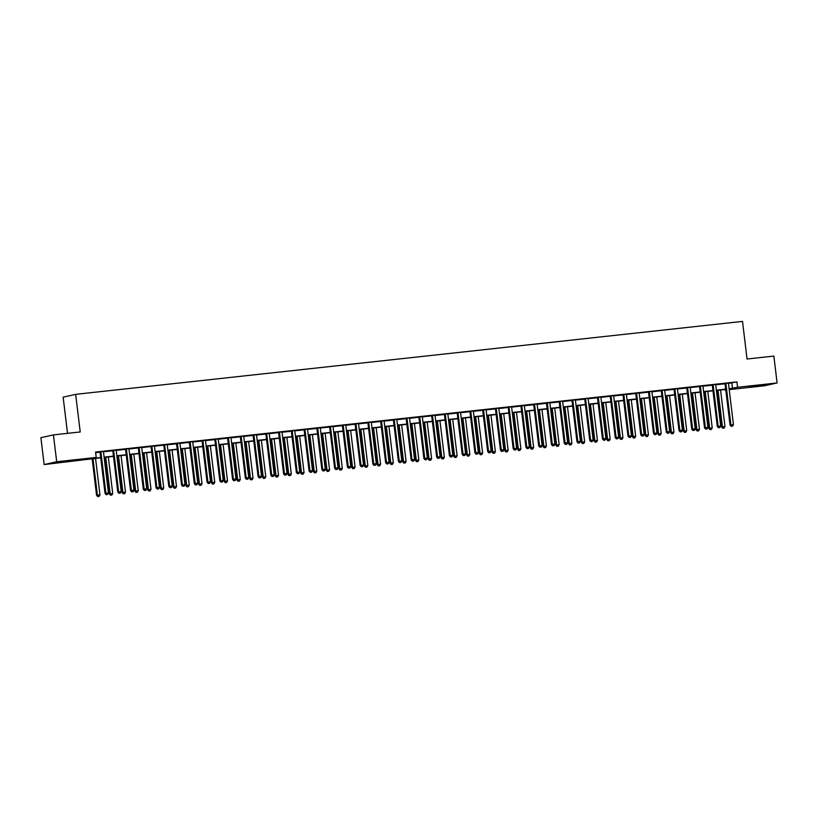 <?xml version="1.0" encoding="UTF-8"?>
<svg xmlns="http://www.w3.org/2000/svg" width="818" height="818" viewBox="0 0 818 818"><rect width="100%" height="100%" fill="white"/><g stroke="black" fill="none" stroke-linecap="round" stroke-linejoin="round"><path stroke-width="1.23" d="M66.585 461.086L72.321 460.667L68.855 461.321L55.552 462.702L66.585 461.086M759.953 385.237L765.699 384.818L762.233 385.472L748.93 386.842L759.953 385.237M67.516 433.346L63.139 397.17L75.665 394.348L742.509 321.402L747.059 359.01L773.848 356.075L777.1 382.947L764.564 385.759L729.216 389.634M725.801 390.002L725.024 390.084L725.791 389.92M724.952 389.511L725.024 390.084M100.726 457.794L44.152 464.573L56.687 461.751L96.227 457.426L91.146 458.571L100.696 457.528M56.687 461.751L53.436 434.89L40.9 437.712L44.152 464.573M728.47 383.407L736.906 381.894L95.573 452.057L96.227 457.426M95.645 452.63L100.021 452.16M103.467 451.781L112.772 450.759M116.217 450.381L125.532 449.368M128.968 448.99L138.283 447.967M141.729 447.589L151.044 446.577M154.479 446.199L163.794 445.176M167.24 444.798L176.555 443.785M179.991 443.407L189.306 442.385M192.751 442.006L202.056 440.994M205.502 440.616L214.817 439.593M218.263 439.225L227.568 438.203M231.013 437.824L240.328 436.802M243.774 436.434L253.079 435.411M256.525 435.033L265.84 434.021M269.275 433.642L278.59 432.62M282.036 432.241L291.351 431.229M294.787 430.851L304.102 429.828M307.548 429.45L316.863 428.438M320.298 428.059L329.613 427.037M333.059 426.659L342.364 425.646M345.809 425.268L355.124 424.245M358.57 423.867L367.875 422.855M371.321 422.477L380.636 421.454M384.082 421.086L393.386 420.063M396.832 419.685L406.147 418.663M409.583 418.295L418.898 417.272M422.344 416.894L431.659 415.881M435.094 415.503L444.409 414.481M447.855 414.102L457.17 413.09M460.606 412.712L469.921 411.689M473.366 411.311L482.671 410.299M486.117 409.92L495.432 408.898M498.878 408.519L508.183 407.507M511.628 407.129L520.943 406.106M524.389 405.728L533.694 404.716M537.14 404.337L546.455 403.315M549.89 402.937L559.205 401.924M562.651 401.546L571.966 400.523M575.402 400.155L584.717 399.133M588.162 398.755L597.477 397.732M600.913 397.364L610.228 396.341M613.674 395.963L622.979 394.951M626.424 394.573L635.739 393.55M639.185 393.172L648.49 392.159M651.936 391.781L661.251 390.759M664.697 390.38L674.001 389.368M677.447 388.99L686.762 387.967M690.198 387.589L699.513 386.577M702.959 386.198L712.274 385.176M715.709 384.797L725.024 383.785M728.511 383.1L724.891 383.499M715.781 384.388L712.13 384.889M702.999 385.891L699.38 386.29M690.249 387.282L686.619 387.681M677.488 388.683L673.868 389.071M664.737 390.074L661.108 390.472M651.977 391.474L648.357 391.863M639.226 392.865L635.606 393.264M626.476 394.266L622.846 394.654M613.715 395.656L610.095 396.055M600.964 397.047L597.334 397.446M588.234 398.346L584.584 398.847M575.453 399.838L571.823 400.237M562.692 401.239L559.072 401.638M549.941 402.63L546.312 403.029M537.181 404.031L533.561 404.429M524.43 405.421L520.8 405.82M511.669 406.822L508.05 407.211M498.939 408.11L495.299 408.611M486.168 409.613L482.538 410.002M473.407 411.004L469.788 411.403M460.677 412.303L457.027 412.793M447.896 413.796L444.276 414.194M435.145 415.196L431.515 415.585M422.385 416.587L418.765 416.986M409.654 417.886L406.004 418.376M396.873 419.378L393.254 419.777M384.123 420.769L380.493 421.168M371.392 422.068L367.742 422.569M358.611 423.56L354.992 423.959M345.861 424.961L342.231 425.36M333.1 426.352L329.48 426.751M320.349 427.753L316.719 428.141M307.588 429.143L303.969 429.542M294.838 430.544L291.208 430.933M282.108 431.832L278.457 432.333M269.326 433.336L265.697 433.724M256.566 434.726L252.946 435.125M243.815 436.117L240.185 436.515M231.054 437.518L227.435 437.916M218.304 438.908L214.684 439.307M205.553 440.309L201.923 440.708M192.823 441.597L189.173 442.098M180.042 443.1L176.412 443.499M167.281 444.491L163.661 444.89M154.53 445.892L150.901 446.291M141.77 447.282L138.15 447.681M129.019 448.683L125.389 449.072M116.258 450.074L112.639 450.473M103.508 451.475L99.878 451.863M53.436 434.89L80.215 431.955L75.665 394.348M736.906 381.894L737.56 387.272L777.1 382.947M729.114 388.785L737.56 387.272M104.101 457.15L113.446 456.127M116.862 455.759L126.207 454.736M129.612 454.358L138.958 453.336M142.373 452.967L151.719 451.945M155.123 451.567L164.469 450.544M167.884 450.176L177.23 449.154M180.635 448.785L189.981 447.763M193.385 447.385L202.731 446.362M206.146 445.994L215.492 444.972M218.897 444.593L228.242 443.571M231.658 443.203L241.003 442.18M244.408 441.802L253.754 440.779M257.169 440.411L266.515 439.389M269.92 439.01L279.265 437.988M282.68 437.62L292.026 436.597M295.431 436.219L304.777 435.196M308.192 434.828L317.537 433.806M320.942 433.428L330.288 432.405M333.693 432.037L343.039 431.014M346.454 430.636L355.799 429.614M359.204 429.245L368.55 428.223M371.965 427.855L381.311 426.832M384.716 426.454L394.061 425.432M397.476 425.063L406.822 424.041M410.227 423.663L419.573 422.64M422.988 422.272L432.333 421.25M435.738 420.871L445.084 419.849M448.499 419.481L457.845 418.458M461.25 418.08L470.595 417.057M474 416.689L483.346 415.667M486.761 415.288L496.107 414.266M499.512 413.898L508.857 412.875M512.273 412.497L521.618 411.474M525.023 411.106L534.369 410.084M537.784 409.706L547.13 408.683M550.534 408.315L559.88 407.292M563.295 406.924L572.641 405.902M576.046 405.524L585.391 404.501M588.807 404.133L598.152 403.11M601.557 402.732L610.903 401.71M614.308 401.341L623.653 400.319M627.069 399.941L636.414 398.918M639.819 398.55L649.165 397.528M652.58 397.149L661.926 396.127M665.331 395.759L674.676 394.736M678.091 394.358L687.437 393.335M690.842 392.967L700.188 391.945M703.603 391.566L712.948 390.544M716.353 390.176L725.699 389.153M729.155 389.163L730.106 388.949L729.145 389.051M725.73 389.419L716.384 390.442M712.979 390.82L703.633 391.842M700.218 392.211L690.873 393.233M687.468 393.611L678.122 394.634M674.717 395.002L665.371 396.024M661.956 396.403L652.611 397.425M649.206 397.793L639.86 398.816M636.445 399.194L627.099 400.217M623.694 400.585L614.349 401.607M610.934 401.986L601.588 403.008M598.183 403.376L588.837 404.399M585.422 404.777L576.077 405.8M572.672 406.168L563.326 407.19M559.911 407.558L550.565 408.581M547.16 408.959L537.815 409.982M534.41 410.35L525.064 411.372M521.649 411.751L512.303 412.773M508.898 413.141L499.553 414.164M496.137 414.542L486.792 415.564M483.387 415.933L474.041 416.955M470.626 417.333L461.28 418.356M457.875 418.724L448.53 419.746M445.115 420.125L435.769 421.147M432.364 421.515L423.018 422.538M419.603 422.916L410.258 423.939M406.853 424.307L397.507 425.329M394.102 425.708L384.757 426.73M381.341 427.098L371.996 428.121M368.591 428.489L359.245 429.511M355.83 429.89L346.484 430.912M343.079 431.28L333.734 432.303M330.319 432.681L320.973 433.704M317.568 434.072L308.222 435.094M304.807 435.473L295.462 436.495M292.057 436.863L282.711 437.886M279.296 438.264L269.95 439.286M266.545 439.655L257.2 440.677M253.795 441.055L244.449 442.078M241.034 442.446L231.688 443.468M228.283 443.847L218.938 444.869M215.523 445.237L206.177 446.26M202.772 446.638L193.426 447.651M190.011 448.029L180.666 449.051M177.261 449.419L167.915 450.442M164.5 450.82L155.154 451.843M151.749 452.211L142.404 453.233M138.988 453.612L129.643 454.634M126.238 455.002L116.892 456.025M113.487 456.403L104.142 457.426M731.824 383.039L732.478 388.407M725.924 383.826L725.075 384.02L730.045 425.063L730.893 424.879L725.924 383.826A1.084 1.022 77.3 0 0 725.801 383.438L725.74 383.305M731.578 426.25L732.591 426.137L731.578 426.25L730.893 424.879L733.439 424.593L728.48 383.55A1.084 1.022 77.3 0 1 728.501 383.141L728.541 382.998M725.075 384.02A1.084 1.022 77.3 0 0 724.952 383.622L724.84 383.407M730.045 425.063L731.231 426.321M732.591 426.137L733.439 424.593M717.151 390.36L721.578 426.976L724.973 426.505L720.556 389.992M718.01 390.268L722.427 426.781L722.764 428.223L724.124 428.039L723.102 428.151M724.973 426.505L724.124 428.039M722.764 428.223L721.578 426.976M713.173 385.227L712.325 385.411L717.294 426.464L718.143 426.27L713.173 385.227A1.084 1.022 77.3 0 0 713.051 384.828L712.979 384.695M718.817 427.64L719.84 427.528L718.817 427.64L718.143 426.27L720.689 425.994L715.719 384.941A1.084 1.022 77.3 0 1 715.75 384.532M712.325 385.411A1.084 1.022 77.3 0 0 712.202 385.022L712.079 384.797M717.294 426.464L718.48 427.722M719.84 427.528L720.689 425.994M700.413 386.617L699.564 386.812L704.533 427.855L705.382 427.671L700.413 386.617A1.084 1.022 77.3 0 0 700.29 386.229L700.228 386.096M706.067 429.041L707.079 428.929L706.067 429.041L705.382 427.671L707.938 427.385L702.969 386.341A1.084 1.022 77.3 0 1 702.989 385.932L703.03 385.789M699.564 386.812A1.084 1.022 77.3 0 0 699.441 386.413L699.329 386.188M704.533 427.855L705.719 429.113M707.079 428.929L707.938 427.385M687.662 388.018L686.813 388.202L691.783 429.256L692.631 429.061L687.662 388.018A1.084 1.022 77.3 0 0 687.539 387.62L687.468 387.487M693.306 430.432L694.329 430.319L693.306 430.432L692.631 429.061L695.177 428.785L690.208 387.732A1.084 1.022 77.3 0 1 690.239 387.323L690.269 387.18M686.813 388.202A1.084 1.022 77.3 0 0 686.691 387.814L686.578 387.589M691.783 429.256L692.969 430.503M694.329 430.319L695.177 428.785M704.39 391.761L708.817 428.366L712.222 427.896L707.805 391.382M705.249 391.669L709.666 428.172L710.014 429.624L711.374 429.44L710.351 429.542M712.222 427.896L711.374 429.44M710.014 429.624L708.817 428.366M691.639 393.151L696.067 429.767L699.462 429.297L695.044 392.783M692.498 393.059L696.916 429.573L697.253 431.014L698.613 430.83L697.59 430.943M699.462 429.297L698.613 430.83M697.253 431.014L696.067 429.767M678.879 394.552L683.316 431.158L686.711 430.687L682.294 394.174M679.738 394.46L684.155 430.963L684.502 432.415L685.862 432.221L684.84 432.333M686.711 430.687L685.862 432.221M684.502 432.415L683.316 431.158M674.901 389.409L674.063 389.603L679.022 430.646L679.87 430.452L674.901 389.409A1.084 1.022 77.3 0 0 674.778 389.02L674.717 388.887M680.556 431.822L681.568 431.72L680.556 431.822L679.87 430.452L682.427 430.176L677.457 389.133A1.084 1.022 77.3 0 1 677.478 388.724L677.519 388.581M674.063 389.603A1.084 1.022 77.3 0 0 673.94 389.204L673.817 388.979M679.022 430.646L680.218 431.904M681.568 431.72L682.427 430.176M666.128 395.943L670.555 432.548L673.95 432.088L669.533 395.575M666.987 395.851L671.404 432.364L671.742 433.806L673.102 433.622L672.079 433.734M673.95 432.088L673.102 433.622M671.742 433.806L670.555 432.548M662.151 390.799L661.302 390.994L666.271 432.047L667.12 431.853L662.151 390.799A1.084 1.022 77.3 0 0 662.028 390.411L661.956 390.278M667.795 433.223L668.817 433.111L667.795 433.223L667.12 431.853L669.666 431.577L664.697 390.523A1.084 1.022 77.3 0 1 664.727 390.114L664.758 389.971M661.302 390.994A1.084 1.022 77.3 0 0 661.179 390.605L661.067 390.38M666.271 432.047L667.457 433.295M668.817 433.111L669.666 431.577M649.39 392.2L648.551 392.395L653.51 433.438L654.359 433.243L649.39 392.2A1.084 1.022 77.3 0 0 649.267 391.802L649.206 391.679M655.044 434.614L656.067 434.501L655.044 434.614L654.359 433.243L656.915 432.967L651.946 391.924A1.084 1.022 77.3 0 1 651.966 391.515L652.007 391.372M648.551 392.395A1.084 1.022 77.3 0 0 648.429 391.996L648.306 391.771M653.51 433.438L654.707 434.695M656.067 434.501L656.915 432.967M636.639 393.591L635.79 393.785L640.76 434.828L641.609 434.644L636.639 393.591A1.084 1.022 77.3 0 0 636.516 393.202L636.445 393.069M642.283 436.014L643.306 435.902L642.283 436.014L641.609 434.644L644.155 434.368L639.185 393.315A1.084 1.022 77.3 0 1 639.216 392.906L639.247 392.763M635.79 393.785A1.084 1.022 77.3 0 0 635.668 393.397L635.555 393.172M640.76 434.828L641.946 436.086M643.306 435.902L644.155 434.368M623.889 394.992L623.04 395.186L628.009 436.229L628.848 436.035L623.889 394.992A1.084 1.022 77.3 0 0 623.766 394.593L623.694 394.47M629.533 437.405L630.555 437.293L629.533 437.405L628.848 436.035L631.404 435.759L626.435 394.716A1.084 1.022 77.3 0 1 626.455 394.307L626.496 394.164M623.04 395.186A1.084 1.022 77.3 0 0 622.917 394.787L622.795 394.562M628.009 436.229L629.195 437.487M630.555 437.293L631.404 435.759M611.128 396.382L610.279 396.577L615.248 437.62L616.097 437.436L611.128 396.382A1.084 1.022 77.3 0 0 611.005 395.994L610.934 395.861M616.772 438.806L617.794 438.693L616.772 438.806L616.097 437.436L618.643 437.149L613.684 396.106A1.084 1.022 77.3 0 1 613.705 395.697L613.745 395.554M610.279 396.577A1.084 1.022 77.3 0 0 610.156 396.188L610.044 395.963M615.248 437.62L616.435 438.877M617.794 438.693L618.643 437.149M653.367 397.344L657.805 433.949L661.2 433.479L656.782 396.965M654.226 397.241L658.643 433.755L658.991 435.207L660.351 435.012L659.328 435.125M661.2 433.479L660.351 435.012M658.991 435.207L657.805 433.949M640.617 398.734L645.044 435.34L648.439 434.869L644.022 398.366M641.476 398.642L645.893 435.156L646.23 436.597L647.59 436.413L646.578 436.526M648.439 434.869L647.59 436.413M646.23 436.597L645.044 435.34M627.856 400.135L632.294 436.74L635.688 436.27L631.271 399.757M628.715 400.033L633.142 436.546L633.48 437.998L634.84 437.804L633.817 437.916M635.688 436.27L634.84 437.804M633.48 437.998L632.294 436.74M615.105 401.526L619.533 438.131L622.938 437.661L618.51 401.157M615.964 401.433L620.381 437.947L620.719 439.389L622.079 439.205L621.066 439.317M622.938 437.661L622.079 439.205M620.719 439.389L619.533 438.131M602.355 402.916L606.782 439.532L610.177 439.061L605.76 402.548M603.214 402.824L607.631 439.338L607.968 440.79L609.328 440.595L608.306 440.708M610.177 439.061L609.328 440.595M607.968 440.79L606.782 439.532M598.377 397.783L597.529 397.967L602.498 439.021L603.336 438.826L598.377 397.783A1.084 1.022 77.3 0 0 598.255 397.384L598.183 397.262M604.021 440.196L605.044 440.084L604.021 440.196L603.336 438.826L605.893 438.55L600.923 397.507A1.084 1.022 77.3 0 1 600.954 397.088L600.985 396.955M597.529 397.967A1.084 1.022 77.3 0 0 597.406 397.579L597.283 397.354M602.498 439.021L603.684 440.278M605.044 440.084L605.893 438.55M589.594 404.317L594.021 440.922L597.426 440.452L593.009 403.939M590.453 404.225L594.87 440.738L595.218 442.18L596.567 441.996L595.555 442.109M597.426 440.452L596.567 441.996M595.218 442.18L594.021 440.922M585.616 399.174L584.768 399.368L589.737 440.411L590.586 440.227L585.616 399.174A1.084 1.022 77.3 0 0 585.494 398.785L585.432 398.652M591.271 441.597L592.283 441.485L591.271 441.597L590.586 440.227L593.132 439.941L588.173 398.898A1.084 1.022 77.3 0 1 588.193 398.489M584.768 399.368A1.084 1.022 77.3 0 0 584.645 398.969L584.533 398.755M589.737 440.411L590.923 441.669M592.283 441.485L593.132 439.941M576.843 405.708L581.271 442.323L584.665 441.853L580.248 405.339M577.702 405.616L582.119 442.129L582.457 443.581L583.817 443.387L582.794 443.499M584.665 441.853L583.817 443.387M582.457 443.581L581.271 442.323M572.866 400.575L572.017 400.759L576.987 441.812L577.835 441.618L572.866 400.575A1.084 1.022 77.3 0 0 572.743 400.176L572.672 400.053M578.51 442.988L579.533 442.875L578.51 442.988L577.835 441.618L580.381 441.342L575.412 400.288A1.084 1.022 77.3 0 1 575.443 399.879L575.473 399.746M572.017 400.759A1.084 1.022 77.3 0 0 571.894 400.37L571.772 400.145M576.987 441.812L578.173 443.07M579.533 442.875L580.381 441.342M564.083 407.108L568.51 443.714L571.915 443.244L567.498 406.73M564.941 407.016L569.359 443.53L569.706 444.972L571.066 444.787L570.044 444.9M571.915 443.244L571.066 444.787M569.706 444.972L568.51 443.714M560.105 401.965L559.256 402.159L564.226 443.203L565.074 443.019L560.105 401.965A1.084 1.022 77.3 0 0 559.982 401.577L559.921 401.444M565.759 444.389L566.772 444.276L565.759 444.389L565.074 443.019L567.631 442.732L562.661 401.689A1.084 1.022 77.3 0 1 562.682 401.28L562.723 401.137M559.256 402.159A1.084 1.022 77.3 0 0 559.134 401.761L559.021 401.546M564.226 443.203L565.412 444.46M566.772 444.276L567.631 442.732M551.332 408.499L555.759 445.115L559.154 444.644L554.737 408.131M552.191 408.407L556.608 444.92L556.946 446.362L558.305 446.178L557.283 446.291M559.154 444.644L558.305 446.178M556.946 446.362L555.759 445.115M547.354 403.366L546.506 403.55L551.475 444.603L552.324 444.409L547.354 403.366A1.084 1.022 77.3 0 0 547.232 402.967L547.16 402.834M552.999 445.779L554.021 445.667L552.999 445.779L552.324 444.409L554.87 444.133L549.9 403.08A1.084 1.022 77.3 0 1 549.931 402.671L549.962 402.528M546.506 403.55A1.084 1.022 77.3 0 0 546.383 403.162L546.271 402.937M551.475 444.603L552.661 445.861M554.021 445.667L554.87 444.133M538.571 409.9L543.009 446.505L546.404 446.035L541.986 409.521M539.43 409.808L543.847 446.311L544.195 447.763L545.555 447.579L544.532 447.681M546.404 446.035L545.555 447.579M544.195 447.763L543.009 446.505M534.594 404.757L533.755 404.951L538.714 445.994L539.563 445.81L534.594 404.757A1.084 1.022 77.3 0 0 534.471 404.368L534.41 404.235M540.248 447.18L541.26 447.068L540.248 447.18L539.563 445.81L542.119 445.524L537.15 404.481A1.084 1.022 77.3 0 1 537.17 404.072L537.211 403.928M533.755 404.951A1.084 1.022 77.3 0 0 533.633 404.552L533.51 404.337M538.714 445.994L539.911 447.252M541.26 447.068L542.119 445.524M525.821 411.29L530.248 447.906L533.643 447.436L529.226 410.922M526.68 411.198L531.097 447.712L531.434 449.154L532.794 448.97L531.772 449.082M533.643 447.436L532.794 448.97M531.434 449.154L530.248 447.906M521.843 406.157L520.994 406.341L525.964 447.395L526.812 447.201L521.843 406.157A1.084 1.022 77.3 0 0 521.72 405.759L521.649 405.626M527.487 448.571L528.51 448.458L527.487 448.571L526.812 447.201L529.358 446.925L524.389 405.871A1.084 1.022 77.3 0 1 524.42 405.462L524.45 405.319M520.994 406.341A1.084 1.022 77.3 0 0 520.872 405.953L520.759 405.728M525.964 447.395L527.15 448.653M528.51 448.458L529.358 446.925M509.082 407.548L508.244 407.742L513.203 448.785L514.052 448.591L509.082 407.548A1.084 1.022 77.3 0 0 508.96 407.159L508.898 407.027M514.737 449.972L515.759 449.859L514.737 449.972L514.052 448.591L516.608 448.315L511.639 407.272A1.084 1.022 77.3 0 1 511.659 406.863L511.7 406.72M508.244 407.742A1.084 1.022 77.3 0 0 508.121 407.344L507.998 407.119M513.203 448.785L514.399 450.043M515.759 449.859L516.608 448.315M496.332 408.949L495.483 409.133L500.452 450.186L501.301 449.992L496.332 408.949A1.084 1.022 77.3 0 0 496.209 408.55L496.137 408.417M501.976 451.362L502.998 451.25L501.976 451.362L501.301 449.992L503.847 449.716L498.878 408.663A1.084 1.022 77.3 0 1 498.908 408.254M495.483 409.133A1.084 1.022 77.3 0 0 495.36 408.744L495.248 408.519M500.452 450.186L501.639 451.434M502.998 451.25L503.847 449.716M483.581 410.339L482.732 410.534L487.702 451.577L488.54 451.383L483.581 410.339A1.084 1.022 77.3 0 0 483.458 409.951L483.387 409.818M489.225 452.753L490.248 452.651L489.225 452.753L488.54 451.383L491.097 451.107L486.127 410.063A1.084 1.022 77.3 0 1 486.148 409.654L486.189 409.511M482.732 410.534A1.084 1.022 77.3 0 0 482.61 410.135L482.487 409.91M487.702 451.577L488.888 452.835M490.248 452.651L491.097 451.107M470.82 411.73L469.972 411.924L474.941 452.978L475.79 452.783L470.82 411.73A1.084 1.022 77.3 0 0 470.698 411.342L470.626 411.209M476.465 454.154L477.487 454.041L476.465 454.154L475.79 452.783L478.336 452.507L473.377 411.454A1.084 1.022 77.3 0 1 473.397 411.045L473.438 410.902M469.972 411.924A1.084 1.022 77.3 0 0 469.849 411.536L469.736 411.311M474.941 452.978L476.127 454.225M477.487 454.041L478.336 452.507M458.07 413.131L457.221 413.325L462.19 454.368L463.029 454.174L458.07 413.131A1.084 1.022 77.3 0 0 457.947 412.732L457.875 412.609M463.714 455.544L464.736 455.432L463.714 455.544L463.029 454.174L465.585 453.898L460.616 412.855A1.084 1.022 77.3 0 1 460.646 412.446M457.221 413.325A1.084 1.022 77.3 0 0 457.098 412.926L456.976 412.701M462.19 454.368L463.377 455.626M464.736 455.432L465.585 453.898M445.309 414.521L444.46 414.716L449.43 455.759L450.278 455.575L445.309 414.521A1.084 1.022 77.3 0 0 445.186 414.133L445.125 414M450.963 456.945L451.976 456.833L450.963 456.945L450.278 455.575L452.824 455.299L447.865 414.245A1.084 1.022 77.3 0 1 447.886 413.836L447.927 413.693M444.46 414.716A1.084 1.022 77.3 0 0 444.338 414.327L444.225 414.102M449.43 455.759L450.616 457.017M451.976 456.833L452.824 455.299M432.558 415.922L431.71 416.106L436.679 457.16L437.528 456.965L432.558 415.922A1.084 1.022 77.3 0 0 432.436 415.524L432.364 415.401M438.203 458.336L439.225 458.223L438.203 458.336L437.528 456.965L440.074 456.689L435.104 415.646A1.084 1.022 77.3 0 1 435.135 415.237L435.166 415.094M431.71 416.106A1.084 1.022 77.3 0 0 431.587 415.718L431.464 415.493M436.679 457.16L437.865 458.417M439.225 458.223L440.074 456.689M419.798 417.313L418.949 417.507L423.918 458.55L424.767 458.366L419.798 417.313A1.084 1.022 77.3 0 0 419.675 416.924L419.614 416.791M425.452 459.736L426.464 459.624L425.452 459.736L424.767 458.366L427.323 458.08L422.354 417.037A1.084 1.022 77.3 0 1 422.374 416.628L422.415 416.485M418.949 417.507A1.084 1.022 77.3 0 0 418.826 417.119L418.714 416.894M423.918 458.55L425.104 459.808M426.464 459.624L427.323 458.08M407.047 418.714L406.198 418.898L411.168 459.951L412.016 459.757L407.047 418.714A1.084 1.022 77.3 0 0 406.924 418.315L406.853 418.192M412.691 461.127L413.714 461.015L412.691 461.127L412.016 459.757L414.562 459.481L409.593 418.427A1.084 1.022 77.3 0 1 409.624 418.018M406.198 418.898A1.084 1.022 77.3 0 0 406.076 418.509L405.963 418.284M411.168 459.951L412.354 461.209M413.714 461.015L414.562 459.481M394.286 420.104L393.448 420.299L398.407 461.342L399.256 461.158L394.286 420.104A1.084 1.022 77.3 0 0 394.164 419.716L394.102 419.583M399.941 462.528L400.953 462.415L399.941 462.528L399.256 461.158L401.812 460.871L396.842 419.828A1.084 1.022 77.3 0 1 396.863 419.419L396.904 419.276M393.448 420.299A1.084 1.022 77.3 0 0 393.325 419.9L393.202 419.685M398.407 461.342L399.603 462.599M400.953 462.415L401.812 460.871M381.536 421.505L380.687 421.689L385.656 462.743L386.505 462.548L381.536 421.505A1.084 1.022 77.3 0 0 381.413 421.106L381.341 420.984M387.18 463.918L388.202 463.806L387.18 463.918L386.505 462.548L389.051 462.272L384.082 421.219A1.084 1.022 77.3 0 1 384.112 420.81L384.143 420.677M380.687 421.689A1.084 1.022 77.3 0 0 380.564 421.301L380.452 421.076M385.656 462.743L386.842 464M388.202 463.806L389.051 462.272M368.775 422.896L367.936 423.09L372.896 464.133L373.744 463.949L368.775 422.896A1.084 1.022 77.3 0 0 368.652 422.507L368.591 422.374M374.429 465.319L375.452 465.207L374.429 465.319L373.744 463.949L376.3 463.663L371.331 422.62A1.084 1.022 77.3 0 1 371.352 422.211M367.936 423.09A1.084 1.022 77.3 0 0 367.814 422.691L367.691 422.477M372.896 464.133L374.092 465.391M375.452 465.207L376.3 463.663M356.024 424.297L355.176 424.481L360.145 465.534L360.994 465.34L356.024 424.297A1.084 1.022 77.3 0 0 355.902 423.898L355.83 423.765M361.668 466.71L362.691 466.597L361.668 466.71L360.994 465.34L363.54 465.064L358.57 424.01A1.084 1.022 77.3 0 1 358.601 423.601L358.632 423.458M355.176 424.481A1.084 1.022 77.3 0 0 355.053 424.092L354.94 423.867M360.145 465.534L361.331 466.792M362.691 466.597L363.54 465.064M343.274 425.687L342.425 425.881L347.394 466.925L348.233 466.741L343.274 425.687A1.084 1.022 77.3 0 0 343.151 425.299L343.079 425.166M348.918 468.111L349.94 467.998L348.918 468.111L348.233 466.741L350.789 466.454L345.82 425.411A1.084 1.022 77.3 0 1 345.84 425.002L345.881 424.859M342.425 425.881A1.084 1.022 77.3 0 0 342.302 425.483L342.18 425.258M347.394 466.925L348.58 468.182M349.94 467.998L350.789 466.454M330.513 427.088L329.664 427.272L334.634 468.325L335.482 468.131L330.513 427.088A1.084 1.022 77.3 0 0 330.39 426.689L330.319 426.556M336.157 469.501L337.18 469.389L336.157 469.501L335.482 468.131L338.028 467.855L333.069 426.802A1.084 1.022 77.3 0 1 333.09 426.393L333.13 426.25M329.664 427.272A1.084 1.022 77.3 0 0 329.542 426.884L329.429 426.659M334.634 468.325L335.82 469.573M337.18 469.389L338.028 467.855M317.762 428.479L316.914 428.673L321.883 469.716L322.721 469.522L317.762 428.479A1.084 1.022 77.3 0 0 317.64 428.09L317.568 427.957M323.407 470.892L324.429 470.79L323.407 470.892L322.721 469.522L325.278 469.246L320.308 428.203A1.084 1.022 77.3 0 1 320.339 427.794L320.37 427.65M316.914 428.673A1.084 1.022 77.3 0 0 316.791 428.274L316.668 428.049M321.883 469.716L323.069 470.974M324.429 470.79L325.278 469.246M305.002 429.869L304.153 430.064L309.122 471.117L309.971 470.923L305.002 429.869A1.084 1.022 77.3 0 0 304.879 429.481L304.817 429.348M310.656 472.293L311.668 472.18L310.656 472.293L309.971 470.923L312.517 470.647L307.558 429.593A1.084 1.022 77.3 0 1 307.578 429.184L307.619 429.041M304.153 430.064A1.084 1.022 77.3 0 0 304.03 429.675L303.918 429.45M309.122 471.117L310.308 472.364M311.668 472.18L312.517 470.647M513.06 412.691L517.497 449.297L520.892 448.826L516.475 412.313M513.919 412.599L518.336 449.102L518.684 450.554L520.043 450.36L519.021 450.473M520.892 448.826L520.043 450.36M518.684 450.554L517.497 449.297M500.309 414.082L504.737 450.687L508.131 450.227L503.714 413.714M501.168 413.99L505.585 450.503L505.923 451.945L507.283 451.761L506.27 451.873M508.131 450.227L507.283 451.761M505.923 451.945L504.737 450.687M487.548 415.483L491.986 452.088L495.381 451.618L490.964 415.104M488.407 415.38L492.835 451.894L493.172 453.346L494.532 453.152L493.51 453.264M495.381 451.618L494.532 453.152M493.172 453.346L491.986 452.088M474.798 416.873L479.225 453.479L482.63 453.008L478.203 416.505M475.657 416.781L480.074 453.295L480.411 454.736L481.771 454.552L480.759 454.665M482.63 453.008L481.771 454.552M480.411 454.736L479.225 453.479M462.047 418.274L466.475 454.88L469.869 454.409L465.452 417.896M462.906 418.172L467.323 454.685L467.661 456.137L469.021 455.943L467.998 456.055M469.869 454.409L469.021 455.943M467.661 456.137L466.475 454.88M449.286 419.665L453.714 456.27L457.119 455.8L452.702 419.297M450.145 419.573L454.563 456.086L454.91 457.528L456.26 457.344L455.248 457.456M457.119 455.8L456.26 457.344M454.91 457.528L453.714 456.27M436.536 421.065L440.963 457.671L444.358 457.201L439.941 420.687M437.395 420.963L441.812 457.477L442.149 458.929L443.509 458.734L442.487 458.847M444.358 457.201L443.509 458.734M442.149 458.929L440.963 457.671M423.775 422.456L428.203 459.062L431.607 458.591L427.19 422.088M424.634 422.364L429.051 458.878L429.399 460.319L430.759 460.135L429.736 460.248M431.607 458.591L430.759 460.135M429.399 460.319L428.203 459.062M411.025 423.847L415.452 460.462L418.847 459.992L414.429 423.479M411.883 423.755L416.301 460.268L416.638 461.72L417.998 461.526L416.976 461.638M418.847 459.992L417.998 461.526M416.638 461.72L415.452 460.462M398.264 425.248L402.701 461.853L406.096 461.383L401.679 424.869M399.123 425.156L403.54 461.669L403.887 463.111L405.247 462.927L404.225 463.039M406.096 461.383L405.247 462.927M403.887 463.111L402.701 461.853M385.513 426.638L389.941 463.254L393.335 462.784L388.918 426.27M386.372 426.546L390.789 463.06L391.127 464.512L392.487 464.317L391.464 464.43M393.335 462.784L392.487 464.317M391.127 464.512L389.941 463.254M372.752 428.039L377.19 464.644L380.585 464.174L376.168 427.661M373.611 427.947L378.028 464.46L378.376 465.902L379.736 465.718L378.714 465.831M380.585 464.174L379.736 465.718M378.376 465.902L377.19 464.644M360.002 429.43L364.429 466.045L367.824 465.575L363.407 429.061M360.861 429.338L365.278 465.851L365.615 467.293L366.975 467.109L365.963 467.221M367.824 465.575L366.975 467.109M365.615 467.293L364.429 466.045M347.241 430.83L351.679 467.436L355.073 466.966L350.656 430.452M348.1 430.738L352.527 467.242L352.865 468.694L354.225 468.509L353.202 468.612M355.073 466.966L354.225 468.509M352.865 468.694L351.679 467.436M334.49 432.221L338.918 468.837L342.323 468.366L337.895 431.853M335.349 432.129L339.767 468.642L340.104 470.084L341.464 469.9L340.452 470.013M342.323 468.366L341.464 469.9M340.104 470.084L338.918 468.837M321.74 433.622L326.167 470.227L329.562 469.757L325.145 433.243M322.599 433.53L327.016 470.033L327.353 471.485L328.713 471.291L327.691 471.403M329.562 469.757L328.713 471.291M327.353 471.485L326.167 470.227M308.979 435.012L313.406 471.618L316.811 471.158L312.394 434.644M309.838 434.92L314.255 471.434L314.603 472.876L315.952 472.692L314.94 472.804M316.811 471.158L315.952 472.692M314.603 472.876L313.406 471.618M296.228 436.413L300.656 473.019L304.051 472.548L299.633 436.035M297.087 436.311L301.505 472.824L301.842 474.276L303.202 474.082L302.179 474.195M304.051 472.548L303.202 474.082M301.842 474.276L300.656 473.019M292.251 431.27L291.402 431.464L296.372 472.507L297.22 472.313L292.251 431.27A1.084 1.022 77.3 0 0 292.128 430.881L292.057 430.749M297.895 473.683L298.918 473.581L297.895 473.683L297.22 472.313L299.766 472.037L294.797 430.994A1.084 1.022 77.3 0 1 294.828 430.585L294.858 430.442M291.402 431.464A1.084 1.022 77.3 0 0 291.28 431.066L291.157 430.841M296.372 472.507L297.558 473.765M298.918 473.581L299.766 472.037M283.468 437.804L287.895 474.409L291.3 473.939L286.883 437.436M284.327 437.712L288.744 474.225L289.091 475.667L290.451 475.483L289.429 475.595M291.3 473.939L290.451 475.483M289.091 475.667L287.895 474.409M279.49 432.661L278.641 432.855L283.611 473.908L284.459 473.714L279.49 432.661A1.084 1.022 77.3 0 0 279.367 432.272L279.306 432.139M285.145 475.084L286.157 474.972L285.145 475.084L284.459 473.714L287.016 473.438L282.046 432.385A1.084 1.022 77.3 0 1 282.067 431.976M278.641 432.855A1.084 1.022 77.3 0 0 278.519 432.466L278.406 432.241M283.611 473.908L284.797 475.156M286.157 474.972L287.016 473.438M270.717 439.205L275.145 475.81L278.539 475.34L274.122 438.826M271.576 439.102L275.993 475.616L276.331 477.068L277.691 476.874L276.668 476.986M278.539 475.34L277.691 476.874M276.331 477.068L275.145 475.81M266.74 434.061L265.891 434.256L270.86 475.299L271.709 475.105L266.74 434.061A1.084 1.022 77.3 0 0 266.617 433.663L266.545 433.54M272.384 476.475L273.406 476.362L272.384 476.475L271.709 475.105L274.255 474.829L269.286 433.785A1.084 1.022 77.3 0 1 269.316 433.376L269.347 433.233M265.891 434.256A1.084 1.022 77.3 0 0 265.768 433.857L265.656 433.632M270.86 475.299L272.046 476.557M273.406 476.362L274.255 474.829M257.956 440.595L262.394 477.201L265.789 476.73L261.371 440.227M258.815 440.503L263.232 477.017L263.58 478.458L264.94 478.274L263.917 478.387M265.789 476.73L264.94 478.274M263.58 478.458L262.394 477.201M253.979 435.452L253.14 435.646L258.099 476.689L258.948 476.505L253.979 435.452A1.084 1.022 77.3 0 0 253.856 435.064L253.795 434.931M259.633 477.876L260.645 477.763L259.633 477.876L258.948 476.505L261.504 476.229L256.535 435.176A1.084 1.022 77.3 0 1 256.555 434.767L256.596 434.624M253.14 435.646A1.084 1.022 77.3 0 0 253.018 435.258L252.895 435.033M258.099 476.689L259.296 477.947M260.645 477.763L261.504 476.229M245.206 441.996L249.633 478.602L253.028 478.131L248.611 441.618M246.065 441.894L250.482 478.407L250.819 479.859L252.179 479.665L251.157 479.777M253.028 478.131L252.179 479.665M250.819 479.859L249.633 478.602M241.228 436.853L240.38 437.037L245.349 478.09L246.198 477.896L241.228 436.853A1.084 1.022 77.3 0 0 241.106 436.454L241.034 436.331M246.872 479.266L247.895 479.154L246.872 479.266L246.198 477.896L248.744 477.62L243.774 436.577A1.084 1.022 77.3 0 1 243.805 436.168L243.836 436.025M240.38 437.037A1.084 1.022 77.3 0 0 240.257 436.648L240.144 436.423M245.349 478.09L246.535 479.348M247.895 479.154L248.744 477.62M232.445 443.387L236.883 479.992L240.277 479.522L235.86 443.008M233.304 443.295L237.721 479.808L238.069 481.25L239.429 481.066L238.406 481.178M240.277 479.522L239.429 481.066M238.069 481.25L236.883 479.992M228.467 438.243L227.629 438.438L232.588 479.481L233.437 479.297L228.467 438.243A1.084 1.022 77.3 0 0 228.345 437.855L228.283 437.722M234.122 480.667L235.144 480.555L234.122 480.667L233.437 479.297L235.993 479.011L231.024 437.967A1.084 1.022 77.3 0 1 231.044 437.558L231.085 437.415M227.629 438.438A1.084 1.022 77.3 0 0 227.506 438.039L227.384 437.824M232.588 479.481L233.784 480.739M235.144 480.555L235.993 479.011M219.694 444.777L224.122 481.393L227.516 480.923L223.099 444.409M220.553 444.685L224.97 481.199L225.308 482.651L226.668 482.456L225.656 482.569M227.516 480.923L226.668 482.456M225.308 482.651L224.122 481.393M215.717 439.644L214.868 439.828L219.838 480.882L220.686 480.687L215.717 439.644A1.084 1.022 77.3 0 0 215.594 439.246L215.523 439.123M221.361 482.058L222.384 481.945L221.361 482.058L220.686 480.687L223.232 480.411L218.263 439.358A1.084 1.022 77.3 0 1 218.294 438.949L218.324 438.816M214.868 439.828A1.084 1.022 77.3 0 0 214.745 439.44L214.633 439.215M219.838 480.882L221.024 482.139M222.384 481.945L223.232 480.411M206.934 446.178L211.371 482.784L214.766 482.313L210.349 445.8M207.792 446.086L212.22 482.6L212.557 484.041L213.917 483.857L212.895 483.97M214.766 482.313L213.917 483.857M212.557 484.041L211.371 482.784M202.966 441.035L202.118 441.229L207.087 482.272L207.925 482.088L202.966 441.035A1.084 1.022 77.3 0 0 202.844 440.646L202.772 440.513M208.61 483.458L209.633 483.346L208.61 483.458L207.925 482.088L210.482 481.802L205.512 440.759A1.084 1.022 77.3 0 1 205.533 440.35L205.574 440.207M202.118 441.229A1.084 1.022 77.3 0 0 201.995 440.83L201.872 440.616M207.087 482.272L208.273 483.53M209.633 483.346L210.482 481.802M194.183 447.569L198.61 484.184L202.015 483.714L197.588 447.201M195.042 447.477L199.459 483.99L199.797 485.432L201.156 485.248L200.144 485.36M202.015 483.714L201.156 485.248M199.797 485.432L198.61 484.184M190.205 442.436L189.357 442.62L194.326 483.673L195.175 483.479L190.205 442.436A1.084 1.022 77.3 0 0 190.083 442.037L190.011 441.904M195.85 484.849L196.872 484.737L195.85 484.849L195.175 483.479L197.721 483.203L192.762 442.149A1.084 1.022 77.3 0 1 192.782 441.74M189.357 442.62A1.084 1.022 77.3 0 0 189.234 442.231L189.122 442.006M194.326 483.673L195.512 484.931M196.872 484.737L197.721 483.203M181.432 448.97L185.86 485.575L189.255 485.105L184.837 448.591M182.291 448.877L186.708 485.381L187.046 486.833L188.406 486.649L187.383 486.751M189.255 485.105L188.406 486.649M187.046 486.833L185.86 485.575M177.455 443.826L176.606 444.021L181.576 485.064L182.414 484.88L177.455 443.826A1.084 1.022 77.3 0 0 177.332 443.438L177.261 443.305M183.099 486.25L184.122 486.137L183.099 486.25L182.414 484.88L184.97 484.593L180.001 443.55A1.084 1.022 77.3 0 1 180.032 443.141L180.062 442.998M176.606 444.021A1.084 1.022 77.3 0 0 176.483 443.622L176.361 443.407M181.576 485.064L182.762 486.321M184.122 486.137L184.97 484.593M168.672 450.36L173.099 486.976L176.504 486.505L172.087 449.992M169.531 450.268L173.948 486.782L174.295 488.223L175.645 488.039L174.633 488.152M176.504 486.505L175.645 488.039M174.295 488.223L173.099 486.976M164.694 445.227L163.845 445.411L168.815 486.465L169.663 486.27L164.694 445.227A1.084 1.022 77.3 0 0 164.571 444.828L164.51 444.695M170.349 487.64L171.361 487.528L170.349 487.64L169.663 486.27L172.209 485.994L167.25 444.941A1.084 1.022 77.3 0 1 167.271 444.532L167.312 444.389M163.845 445.411A1.084 1.022 77.3 0 0 163.723 445.023L163.61 444.798M168.815 486.465L170.001 487.722M171.361 487.528L172.209 485.994M151.944 446.618L151.095 446.812L156.064 487.855L156.913 487.671L151.944 446.618A1.084 1.022 77.3 0 0 151.821 446.229L151.749 446.096M157.588 489.041L158.61 488.929L157.588 489.041L156.913 487.671L159.459 487.385L154.49 446.342A1.084 1.022 77.3 0 1 154.52 445.933L154.551 445.79M151.095 446.812A1.084 1.022 77.3 0 0 150.972 446.413L150.849 446.188M156.064 487.855L157.25 489.113M158.61 488.929L159.459 487.385M139.183 448.019L138.334 448.203L143.303 489.256L144.152 489.062L139.183 448.019A1.084 1.022 77.3 0 0 139.06 447.62L138.999 447.487M144.837 490.432L145.849 490.319L144.837 490.432L144.152 489.062L146.708 488.786L141.739 447.732A1.084 1.022 77.3 0 1 141.759 447.323L141.8 447.18M138.334 448.203A1.084 1.022 77.3 0 0 138.211 447.814L138.099 447.589M143.303 489.256L144.489 490.503M145.849 490.319L146.708 488.786M126.432 449.409L125.583 449.603L130.553 490.647L131.401 490.452L126.432 449.409A1.084 1.022 77.3 0 0 126.309 449.021L126.238 448.888M132.076 491.822L133.099 491.72L132.076 491.822L131.401 490.452L133.947 490.176L128.978 449.133A1.084 1.022 77.3 0 1 129.009 448.724L129.04 448.581M125.583 449.603A1.084 1.022 77.3 0 0 125.461 449.205L125.348 448.98M130.553 490.647L131.739 491.904M133.099 491.72L133.947 490.176M155.921 451.761L160.348 488.366L163.743 487.896L159.326 451.383M156.78 451.669L161.197 488.172L161.535 489.624L162.894 489.44L161.872 489.542M163.743 487.896L162.894 489.44M161.535 489.624L160.348 488.366M143.16 453.152L147.588 489.767L150.993 489.297L146.575 452.783M144.019 453.06L148.436 489.573L148.784 491.015L150.144 490.831L149.121 490.943M150.993 489.297L150.144 490.831M148.784 491.015L147.588 489.767M130.41 454.552L134.837 491.158L138.232 490.688L133.815 454.174M131.269 454.46L135.686 490.964L136.023 492.416L137.383 492.221L136.361 492.334M138.232 490.688L137.383 492.221M136.023 492.416L134.837 491.158M117.649 455.943L122.087 492.548L125.481 492.088L121.064 455.575M118.508 455.851L122.925 492.364L123.273 493.806L124.633 493.622L123.61 493.735M125.481 492.088L124.633 493.622M123.273 493.806L122.087 492.548M113.671 450.8L112.833 450.994L117.792 492.047L118.641 491.853L113.671 450.8A1.084 1.022 77.3 0 0 113.549 450.411L113.487 450.278M119.326 493.223L120.338 493.111L119.326 493.223L118.641 491.853L121.197 491.577L116.228 450.524A1.084 1.022 77.3 0 1 116.248 450.115L116.289 449.972M112.833 450.994A1.084 1.022 77.3 0 0 112.71 450.606L112.587 450.381M117.792 492.047L118.988 493.295M120.338 493.111L121.197 491.577M104.898 457.344L109.326 493.949L112.72 493.479L108.303 456.965M105.757 457.242L110.174 493.755L110.512 495.207L111.872 495.013L110.849 495.125M112.72 493.479L111.872 495.013M110.512 495.207L109.326 493.949M100.921 452.201L100.072 452.395L105.041 493.438L105.89 493.244L100.921 452.201A1.084 1.022 77.3 0 0 100.798 451.802L100.726 451.679M106.565 494.614L107.587 494.501L106.565 494.614L105.89 493.244L108.436 492.968L103.467 451.925A1.084 1.022 77.3 0 1 103.497 451.516L103.528 451.372M100.072 452.395A1.084 1.022 77.3 0 0 99.949 451.996L99.837 451.771M105.041 493.438L106.228 494.696M107.587 494.501L108.436 492.968M92.137 458.734L96.575 495.34L99.97 494.87L95.553 458.366M92.996 458.642L97.414 495.156L97.761 496.598L99.121 496.414L98.099 496.526M99.97 494.87L99.121 496.414M97.761 496.598L96.575 495.34M725.801 383.438L724.952 383.622M713.051 384.828L712.202 385.022M700.29 386.229L699.441 386.413M687.539 387.62L686.691 387.814M674.778 389.02L673.94 389.204M662.028 390.411L661.179 390.605M649.267 391.802L648.429 391.996M636.516 393.202L635.668 393.397M623.766 394.593L622.917 394.787M611.005 395.994L610.156 396.188M598.255 397.384L597.406 397.579M585.494 398.785L584.645 398.969M572.743 400.176L571.894 400.37M559.982 401.577L559.134 401.761M547.232 402.967L546.383 403.162M534.471 404.368L533.633 404.552M521.72 405.759L520.872 405.953M508.96 407.159L508.121 407.344M496.209 408.55L495.36 408.744M483.458 409.951L482.61 410.135M470.698 411.342L469.849 411.536M457.947 412.732L457.098 412.926M445.186 414.133L444.338 414.327M432.436 415.524L431.587 415.718M419.675 416.924L418.826 417.119M406.924 418.315L406.076 418.509M394.164 419.716L393.325 419.9M381.413 421.106L380.564 421.301M368.652 422.507L367.814 422.691M355.902 423.898L355.053 424.092M343.151 425.299L342.302 425.483M330.39 426.689L329.542 426.884M317.64 428.09L316.791 428.274M304.879 429.481L304.03 429.675M292.128 430.881L291.28 431.066M279.367 432.272L278.519 432.466M266.617 433.663L265.768 433.857M253.856 435.064L253.018 435.258M241.106 436.454L240.257 436.648M228.345 437.855L227.506 438.039M215.594 439.246L214.745 439.44M202.844 440.646L201.995 440.83M190.083 442.037L189.234 442.231M177.332 443.438L176.483 443.622M164.571 444.828L163.723 445.023M151.821 446.229L150.972 446.413M139.06 447.62L138.211 447.814M126.309 449.021L125.461 449.205M113.549 450.411L112.71 450.606M100.798 451.802L99.949 451.996"/></g></svg>
